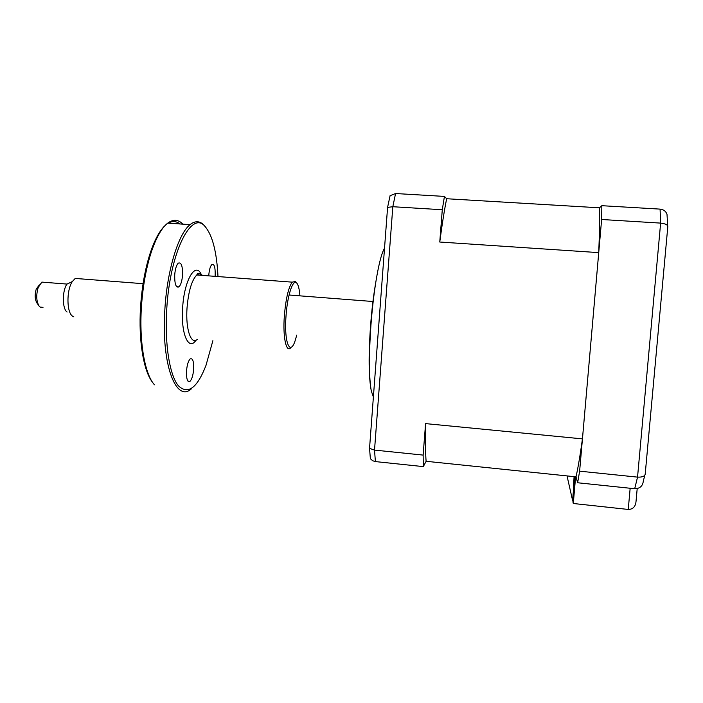 <?xml version="1.0" encoding="UTF-8"?>
<svg xmlns="http://www.w3.org/2000/svg" width="703" height="703" viewBox="0 0 703 703"><rect width="100%" height="100%" fill="white"/><g stroke="black" fill="none" stroke-linecap="round" stroke-linejoin="round"><path stroke-width="1.05" d="M575.124 476.748L572.927 501.924L573.288 503.497L575.616 476.801M599.492 207.807C599.747 218.879 599.492 233.818 598.736 252.623L582.453 438.883C580.107 455.658 577.963 468.312 576.021 476.845L577.629 482.759L579.624 471.168L601.627 219.494L601.83 205.689L599.492 207.807L446.66 198.738C444.472 209.397 442.169 223.826 439.762 242.025L442.284 209.749L444.437 196.409L446.66 198.738M601.83 205.689L660.082 209.116C663.57 209.52 665.873 211.234 666.998 214.266L667.701 225.918M601.627 219.494L660.627 223.106L660.082 209.116M579.624 471.168L637.542 477.126L660.627 223.106C665.82 223.695 668.193 225.065 667.753 227.201L645.266 473.427C645.266 476.08 642.691 477.311 637.542 477.126L634.695 488.734L577.629 482.759M573.288 503.497L628.245 509.447C633.016 509.35 635.617 506.582 636.057 501.142L637.199 488.603M644.844 475.14L643.307 481.142C642.718 486.098 639.844 488.629 634.695 488.734M373.39 396.975L371.307 391.017C368.961 377.88 368.829 356.017 370.912 325.436C372.107 309.671 373.759 295.119 375.868 281.798C378.583 265.224 381.316 254.275 384.084 248.967L384.532 248.194M574.07 476.643L573.648 485.351M573.314 485.316L574.404 476.678M574.641 476.696L572.576 500.369L573.059 500.422M572.576 500.369L567.022 475.905M425.587 423.61C425.271 440.14 425.447 452.706 426.106 461.291L423.329 466.607L423.127 455.087L425.587 423.61L582.453 438.883M423.329 466.607L375.384 461.59L372.722 460.764L370.376 458.743L369.541 448.356L374.523 450.096L375.384 461.59M423.127 455.087L374.523 450.096L392.819 206.717L442.284 209.749M444.437 196.409L395.561 193.527L392.819 206.717L387.581 207.394L369.541 448.356M390.121 195.504L387.581 207.394M390.068 195.698L395.561 193.527M598.736 252.623L439.762 242.025M576.021 476.845L426.106 461.291M79.764 278.783L75.221 278.432L72.277 281.595C66.372 290.251 66.592 312.51 72.541 316.165L73.833 316.825M45.115 282.36L41.872 282.105L38.173 287.527C35.994 295.198 36.328 301.42 39.183 306.2L40.089 307.088L43.015 307.334M38.7 305.506L36.995 303.063C34.851 299.478 34.596 294.812 36.24 289.082L39.386 284.847M67.093 312.018C62.242 309.021 62.049 291.165 66.847 284.179L72.277 281.595M152.639 382.423C143.702 371.518 138.386 340.823 140.538 307.237C141.909 286.411 145.257 267.984 150.583 251.964C154.924 239.345 159.739 230.558 165.038 225.601M182.903 224.152C178.29 219.406 173.228 219.064 167.709 223.141C161.822 227.772 156.453 237.113 151.602 251.156C146.198 267.448 142.797 286.191 141.4 307.387C139.132 342.633 144.959 374.558 154.467 384.805M191.814 388.416C176.471 403.777 161.022 365.209 164.871 309.302C167.138 270.04 178.536 233.431 190.082 224.635C195.135 220.637 199.775 220.812 203.993 225.171L205.619 227.104M217.992 276.56C216.761 251.929 212.455 235.25 205.083 226.524C191.708 209.591 169.871 251.894 166.734 309.373C164.555 344.127 169.651 375.261 178.316 385.71C187.903 394.928 197.121 388.179 205.97 365.455L212.886 340.683M290.998 347.44C286.385 353.723 282.72 337.668 284.337 316.042C285.787 298.924 288.397 287.624 292.184 282.149L295.462 281.499L296.033 282.202M299.926 295.849C299.381 288.977 298.292 284.671 296.631 282.931C292.949 278.66 287.307 295.682 286.016 316.104C283.933 343.275 290.365 357.221 295.541 339.391L296.736 335.067M215.092 276.349L215.171 275.321C215.373 267.272 214.274 263.669 211.884 264.504C210.276 266.182 209.239 269.767 208.782 275.268L208.747 275.866M182.543 275.049C182.692 265.998 181.286 262.026 178.298 263.142C176.4 265.075 175.196 269.029 174.704 274.987C174.581 284.1 175.987 288.063 178.949 286.877C180.856 284.908 182.059 280.972 182.543 275.049M193.65 369.154C193.852 361.254 192.684 357.853 190.153 358.952C188.246 360.973 187.033 365.042 186.506 371.14C186.33 379.084 187.499 382.485 190.003 381.325C191.919 379.269 193.132 375.209 193.65 369.154M168.228 223.176C172.411 220.804 176.321 221.058 179.959 223.958M628.245 509.447L630.16 488.26M202.376 275.391C200.671 273.458 198.808 273.318 196.787 274.97C191.699 280.251 188.439 291.306 187.016 308.134C185.495 329.399 191.137 345.366 197.35 339.338M196.014 340.199C188.65 351.421 180.75 333.969 182.631 307.967C184.098 280.348 195.425 261.208 201.243 274.381M371.307 391.017C368.671 377.309 368.434 355.419 370.595 325.357C371.773 309.759 373.539 295.242 375.868 281.798M36.24 289.082L38.173 287.527M41.872 282.105L67.04 284.082M75.221 278.432L143.069 283.687M289.056 295.005L372.722 301.49M200.996 275.286C199.028 272.72 197.622 272.606 196.787 274.97L292.184 282.149M187.965 381.14L190.003 381.325M176.655 286.701L178.949 286.877M296.631 282.931L295.462 281.499M205.083 226.524L203.993 225.171M190.082 224.635L167.709 223.141M150.583 251.964L151.602 251.156"/></g></svg>
